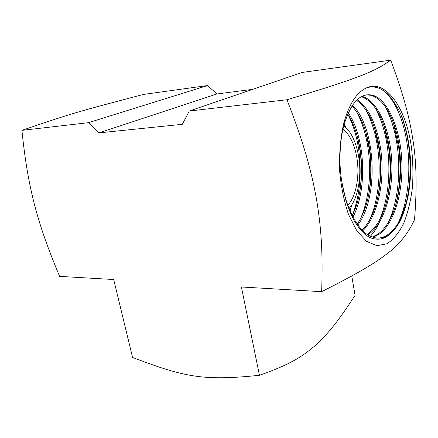 <?xml version="1.0" encoding="UTF-8"?>
<svg xmlns="http://www.w3.org/2000/svg" width="438" height="438" viewBox="0 0 438 438"><rect width="100%" height="100%" fill="white"/><g stroke="black" fill="none" stroke-linecap="round" stroke-linejoin="round"><path stroke-width="0.66" d="M343.616 123.768C340.545 138.069 339.187 153.388 339.532 169.72C340.928 185.931 343.896 200.779 348.424 214.253L356.74 230.706L366.562 241.387L376.976 245.713L387.11 243.725C393.488 239.466 399.029 232.66 403.737 223.309C407.822 212.819 410.702 200.976 412.388 187.776C413.335 174.171 412.996 160.522 411.37 146.829C406.19 108.827 386.272 79.212 366.759 87.731C356.702 92.177 348.987 104.189 343.616 123.768C339.373 145.788 338.837 165.389 341.996 182.564L346.047 200.933C348.955 209.61 351.676 216.224 354.205 220.768C360.304 230.525 366.069 236.323 371.501 238.162C378.541 240.352 384.641 239.028 389.804 234.193C397.896 227.568 403.705 216.12 407.236 199.848L401.454 216.941C397.77 224.804 393.444 230.552 388.484 234.182C385.128 236.635 381.531 237.938 377.682 238.097M366.469 94.854L371.145 95.325C381.295 98.703 389.24 109.429 394.972 127.496C403.442 154.165 402.391 191.806 392.032 215.08C388.156 223.834 383.48 230.18 378.016 234.111L372.399 237.024M389.804 234.193C384.559 238.037 378.897 239.033 372.815 237.166C359.39 233.344 346.064 210.005 341.81 181.261L341.629 180.045M340.2 149.911C340.676 141.315 341.804 133.519 343.578 126.516C350.416 102.996 360.047 92.549 372.464 95.177C387.767 99.289 399.987 127.995 401.728 159.186C403.518 191.116 394.605 222.986 379.313 234.116L373.05 237.243M361.334 96.661C371.851 100.526 379.932 111.876 385.588 130.71C393.182 156.027 392.163 190.738 382.807 213.087C378.755 222.805 373.729 229.791 367.728 234.04L367.236 234.374M361.958 96.333L361.985 96.344C377.512 100.373 389.913 128.81 391.687 159.744C393.51 191.406 384.476 223.013 369.004 234.045L367.876 234.79M356.494 100.357C365.172 106.396 371.802 117.63 376.39 134.066C383.075 157.883 382.1 189.676 373.778 210.941C370.685 218.956 366.825 225.351 362.193 230.12M357.079 99.793C370.488 107.912 380.54 134.192 381.887 161.589C383.19 189.873 376.078 217.555 362.817 230.738M351.949 106.029C358.673 113.207 363.814 123.73 367.367 137.598C373.116 159.744 372.19 188.592 364.931 208.614C362.839 214.5 360.277 219.657 357.244 224.103M352.502 105.202C375.525 126.834 379.538 196.47 357.857 224.962M344.284 123.883L345.73 127.277M345.177 126.763L344.12 124.463M380.699 88.974C393.762 96.157 404.203 119.996 407.548 147.075C410.954 173.957 407.488 204.119 397.901 223.577M401.339 115.78L403.124 120.833C405.769 129.079 407.668 137.795 408.818 146.993C411.326 168.285 410.116 188.356 405.199 207.218M351.769 275.989L355.076 295.349C336.838 323.353 326.715 335.273 314.254 346.409C301.224 357.162 290.246 364.449 259.449 375.284C202.597 381.17 184.425 377.096 132.588 357.485L113.694 279.526L59.623 276.373C46.861 245.926 40.17 226.178 34.597 205.094C29.187 183.922 25.415 163.681 21.9 130.365L88.383 122.689L98.829 132.9L182.35 124.31L189.276 111.033L286.983 99.749C331.812 86.264 346.453 81.222 360.688 75.796C372.831 71.191 382.834 65.985 390.696 60.17C403.776 95.062 409.53 117.598 413.1 141.036C416.533 162.46 417.009 188.668 414.523 219.662C408.211 233.23 399.604 244.174 388.703 252.502C375.946 262.351 362.62 270.991 321.64 291.67L241.393 286.983L259.449 375.284M390.696 60.17L302.198 72.434L189.276 111.033M21.9 130.365C74.717 112.363 77.603 111.821 143.396 94.438L207.596 85.541L216.941 93.962L98.829 132.9M216.941 93.962L252.731 89.341M207.596 85.541L88.383 122.689M286.983 99.749C303.529 142.465 311.133 169.856 316.302 198.118C321.158 226.26 323.03 252.95 321.64 291.67M347.788 205.252C356.132 196.553 359.943 175.852 356.86 157.713C354.479 144.124 349.842 134.603 342.954 129.155M349.026 208.51C357.966 198.743 361.974 176.355 358.656 156.716C357.036 146.993 354.134 138.895 349.951 132.435L343.808 125.624M392.492 120.412L393.729 124.189L398.722 147.65C401.148 167.579 400.168 186.593 395.771 204.694M384.509 105.607C390.975 117.127 395.295 131.17 397.469 147.732C400.869 173.826 397.551 203.172 388.282 222.411M375.043 107.71C381.268 118.994 385.44 132.55 387.559 148.373C390.942 173.672 387.783 202.214 378.848 221.212M383.398 124.031L384.52 127.666L388.791 148.296C391.129 166.79 390.373 184.683 386.524 201.962M380.014 221.365C377.238 227.322 374.041 232.266 370.417 236.197M365.768 109.834C371.736 120.855 375.749 133.913 377.813 149.008C381.17 173.508 378.175 201.25 369.595 219.98M374.517 127.896L379.023 148.931C381.246 165.92 380.726 182.58 377.457 198.901M356.68 111.975C362.374 122.717 366.223 135.265 368.221 149.632C371.555 173.333 368.725 200.265 360.512 218.71M365.84 132.095L369.409 149.555C371.495 164.967 371.21 180.281 368.555 195.49M347.772 114.143C353.181 124.578 356.85 136.612 358.782 150.245C361.865 174.209 359.697 196.043 352.283 215.742M357.375 136.771L359.954 150.168C361.87 163.9 361.815 177.713 359.79 191.609M407.236 199.848C409.015 192.895 410.154 183.768 410.663 172.473C411.238 162.613 409.607 139.623 403.831 122.613C401.876 114.986 397.288 106.297 390.061 96.552C382.752 88.334 374.988 85.394 366.759 87.731M347.717 114.061C352.448 121.457 356.045 130.551 358.514 141.354C363.299 161.655 362.45 187.453 356.264 206.052L352.355 215.885M350.071 211.023L351.758 204.874M348.232 112.905C365.232 137.16 367.756 188.723 352.962 217.062M371.145 95.325L372.464 95.177M394.972 127.496L393.729 124.189M385.588 130.71L384.52 127.666M376.39 134.066L375.492 131.301M367.367 137.598L366.639 135.123M358.514 141.354L357.95 139.196M403.124 120.833L403.831 122.613M341.81 181.261L341.996 182.547M343.578 126.516L344.038 122.169"/></g></svg>
